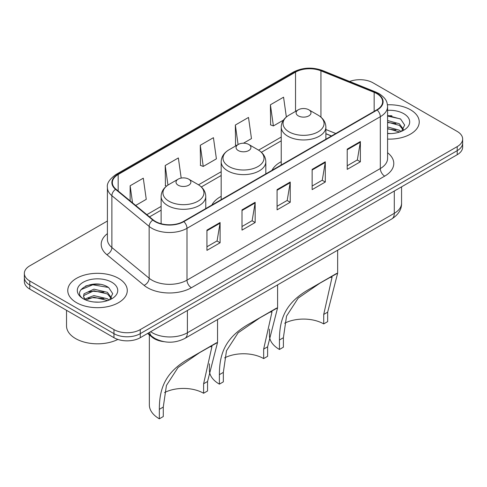 <?xml version="1.0" encoding="UTF-8"?>
<svg xmlns="http://www.w3.org/2000/svg" width="487" height="487" viewBox="0 0 487 487"><rect width="100%" height="100%" fill="white"/><g stroke="black" fill="none" stroke-linecap="round" stroke-linejoin="round"><path stroke-width="0.73" d="M221.183 196.346A32.854 18.969 0 0 0 211.93 205.009M281.236 161.678A32.854 18.969 0 0 0 271.99 170.334M331.428 136.019L325.876 133.773M163.76 341.643A18.597 10.738 180 0 1 152.218 337.278L147.598 333.467M100.005 284.353A24.8 14.318 0 0 0 85.493 286.082M391.956 115.796A24.8 14.318 0 0 0 387.579 115.766M107.402 221.019L29.798 265.823A18.597 10.738 0 0 0 24.35 273.414L24.35 281.516A18.597 10.738 0 0 0 29.798 289.108L113.964 337.698A18.597 10.738 0 0 0 140.268 337.698L457.202 154.72A18.597 10.738 0 0 0 462.65 147.123L462.65 143.075A18.597 10.738 0 0 1 457.202 150.666A18.597 10.738 0 0 0 462.65 143.075L462.65 139.026A18.597 10.738 0 0 0 457.202 131.435L373.036 82.839A18.597 10.738 0 0 0 349.642 81.475M24.35 273.414A18.597 10.738 0 0 0 29.798 281.011L113.964 329.602A18.597 10.738 0 0 0 140.268 329.602L140.268 333.65L457.202 150.666L140.268 333.65A18.597 10.738 0 0 1 113.964 333.65A18.597 10.738 0 0 0 140.268 333.65L140.268 337.698M29.798 281.011L29.798 285.059L113.964 333.65L29.798 285.059A18.597 10.738 0 0 1 24.35 277.468A18.597 10.738 0 0 0 29.798 285.059L29.798 289.108M410.517 109.794A29.756 17.179 0 0 0 387.451 104.802A29.756 17.179 0 0 1 410.517 109.794A29.756 17.179 0 0 1 419.234 121.945A29.756 17.179 0 0 0 410.517 109.794M118.566 278.351A29.756 17.179 0 0 0 86.138 274.625A29.756 17.179 0 0 0 67.766 290.502A29.756 17.179 0 0 0 76.483 302.646A29.756 17.179 0 0 0 108.911 306.372A29.756 17.179 0 0 0 127.284 290.502A29.756 17.179 0 0 0 118.566 278.351A29.756 17.179 0 0 0 86.138 274.625A29.756 17.179 0 0 0 67.766 290.502A29.756 17.179 0 0 0 76.483 302.646A29.756 17.179 0 0 0 108.911 306.372A29.756 17.179 0 0 0 127.284 290.502A29.756 17.179 0 0 0 118.566 278.351M376.804 93.62A19.839 11.451 180 0 1 382.618 101.722A19.839 11.451 180 0 1 376.804 109.819L183.489 221.433A19.839 11.451 180 0 1 153.21 219.899L115.949 189.175A19.839 11.451 180 0 1 112.357 182.607A19.839 11.451 180 0 1 118.171 174.51L295.536 72.106A19.839 11.451 180 0 1 320.939 70.828L374.156 92.341A19.839 11.451 180 0 1 376.804 93.62M377.157 93.419A20.332 11.743 0 0 0 374.442 92.104L321.225 70.591A20.332 11.743 0 0 0 295.183 71.906L117.817 174.309A20.332 11.743 0 0 0 115.541 189.34L152.802 220.063A20.332 11.743 0 0 0 183.836 221.634L377.157 110.019A20.332 11.743 0 0 0 377.157 93.419M206.938 230.114L206.938 250.361L220.094 242.77L220.094 222.522L206.938 230.114M206.938 246.769L217.068 240.919L220.039 223.192A4.961 2.861 -120 0 0 220.094 222.522M216.983 240.974L220.094 242.77M242.009 209.867L242.009 230.114L255.158 222.522L255.158 202.275L242.009 209.867M242.009 226.522L252.138 220.672L255.109 202.945A4.961 2.861 -120 0 0 255.158 202.275M252.047 220.727L255.158 222.522M347.219 149.125L347.219 169.373L360.368 161.781L360.368 141.534L347.219 149.125M347.219 165.781L357.348 159.931L360.313 142.204A4.961 2.861 -120 0 0 360.368 141.534M357.257 159.986L360.368 161.781M312.149 169.373L312.149 189.62L325.298 182.028L325.298 161.781L312.149 169.373M312.149 186.028L322.278 180.178L325.243 162.451A4.961 2.861 -120 0 0 325.298 161.781M322.187 180.233L325.298 182.028M277.079 189.62L277.079 209.867L290.228 202.275L290.228 182.028L277.079 189.62M277.079 206.275L287.208 200.425L290.179 182.698A4.961 2.861 -120 0 0 290.228 182.028M287.117 200.48L290.228 202.275M387.579 139.087A29.756 17.179 0 0 0 419.234 121.945A29.756 17.179 0 0 1 387.579 139.087M140.268 329.602L457.202 146.617A18.597 10.738 0 0 0 462.65 139.026M135.678 205.447L146.258 199.335L143.288 178.181L130.139 185.772L130.139 200.881M243.47 143.208L251.469 138.594L248.498 117.44L235.349 125.031L235.556 145.156M286.35 117.008L283.568 97.193L270.413 104.784L270.626 124.909M181.188 178.084L178.358 157.934L165.209 165.525L165.422 185.65M200.279 145.278L203.243 166.432L216.398 158.841L213.428 137.687L200.279 145.278L200.492 165.403M203.243 166.432L200.279 165.324M236.463 145.491L235.349 145.077M235.349 125.031L238.088 144.554M270.413 104.784L273.384 125.938L283.483 120.112M273.384 125.938L270.413 124.83M166.572 186.077L165.209 185.571M165.209 165.525L167.954 185.084M130.139 185.772L132.537 202.854M387.579 133.389L390.811 133.59M387.579 126.961L399.383 130.206L401.026 131.52M387.579 128.568L399.681 132.02M387.579 120.532L399.383 123.777L403.413 129.341M387.579 122.14L399.383 125.384L403.096 129.755M387.579 133.56A20.217 11.67 0 0 0 403.772 130.193A20.217 11.67 0 0 0 403.772 113.69A20.217 11.67 0 0 0 387.579 110.324M401.501 131.326L404.667 125.104L400.661 119.072L387.579 115.449M387.579 116.076L400.387 118.883M387.579 122.505L395.913 123.613M387.579 128.933L395.913 130.041M323.721 323.91L323.721 314.432L332.073 277.127L329.535 277.596L320.708 282.63L298.172 298.141L286.539 316.1L283.391 337.716L279.447 339.993C279.435 317.487 286.429 301.471 311.479 287.951L337.655 273.146L327.666 312.155L327.666 321.633L323.721 323.91A28.52 16.467 0 0 0 284.676 323.21M283.391 337.716L283.391 347.194L279.447 349.471A34.096 19.687 0 0 1 269.457 335.549L269.457 329.133M298.294 115.869A7.439 4.298 0 0 0 308.819 115.869A7.439 4.298 0 0 0 308.819 109.794L318.054 115.127A20.503 11.834 0 0 1 318.054 131.867A20.503 11.834 0 0 1 289.059 131.867A20.503 11.834 0 0 1 289.059 115.127C284.012 118.128 281.401 122.109 281.236 127.077A22.317 12.887 0 0 0 287.774 136.19A22.317 12.887 0 0 0 312.094 138.978A22.317 12.887 0 0 0 325.876 127.077C325.712 122.109 323.1 118.128 318.054 115.127L308.819 109.794A7.439 4.298 0 0 0 298.294 109.794A7.439 4.298 0 0 0 298.294 115.869M279.447 339.993L279.447 349.471M336.718 273.377L311.479 287.951L336.718 273.377M263.662 358.584L263.662 349.106L272.02 311.802L269.475 312.27L260.648 317.305L238.119 332.81L226.485 350.774L223.338 372.385L219.387 374.667C219.375 352.162 226.37 336.14 251.42 322.625L277.596 307.821L267.613 346.823L267.613 356.301L263.662 358.584A28.52 16.467 0 0 0 224.617 357.884M223.338 372.385L223.338 381.869L219.387 384.146A34.096 19.687 0 0 1 209.404 370.223L209.404 363.807M238.24 150.544A7.439 4.298 0 0 0 248.76 150.544A7.439 4.298 0 0 0 248.76 144.469L257.994 149.801A20.503 11.834 0 0 0 257.994 149.801A20.503 11.834 0 0 1 257.994 166.542A20.503 11.834 0 0 1 229.006 166.542A20.503 11.834 0 0 1 229 149.801C223.953 152.796 221.348 156.784 221.183 161.751A22.317 12.887 0 0 0 227.721 170.858A22.317 12.887 0 0 0 252.041 173.652A22.317 12.887 0 0 0 265.817 161.751C265.652 156.784 263.047 152.796 258 149.801L248.76 144.469A7.439 4.298 0 0 0 238.24 144.469A7.439 4.298 0 0 0 238.24 150.544M219.387 374.667L219.387 384.146M276.665 308.052L251.42 322.625L276.665 308.052M203.609 393.252L203.609 383.774L211.961 346.47L209.422 346.939L200.595 351.973L178.059 367.484L166.426 385.448L163.279 407.059L159.334 409.336C159.322 386.836 166.317 370.814 191.367 357.3L217.543 342.495L207.553 381.498L207.553 390.976L203.609 393.252A28.52 16.467 0 0 0 164.563 392.559M163.279 407.059L163.279 416.537L159.334 418.814A34.096 19.687 0 0 1 149.345 404.898L149.345 334.91M178.181 185.212A7.439 4.298 0 0 0 188.706 185.212A7.439 4.298 0 0 0 188.706 179.143L197.941 184.476A20.503 11.834 0 0 1 197.941 201.21A20.503 11.834 0 0 1 168.946 201.21A20.503 11.834 0 0 1 168.946 184.476C163.9 187.471 161.288 191.452 161.124 196.419A22.317 12.887 0 0 0 167.662 205.532A22.317 12.887 0 0 0 191.988 208.326A22.317 12.887 0 0 0 205.764 196.419C205.599 191.452 202.988 187.471 197.941 184.476L188.706 179.143A7.439 4.298 0 0 0 178.181 179.143A7.439 4.298 0 0 0 178.181 185.212M159.334 409.336L159.334 418.814M216.605 342.726L191.367 357.3L216.605 342.726M66.53 310.316L66.53 325.931A30.998 17.897 0 0 0 75.607 338.587A30.998 17.897 0 0 0 117.878 339.427M94.137 302.007L98.861 302.147M84.872 299.036L93.9 295.597L107.432 298.762L109.076 300.077M85.7 299.907L93.9 297.204L107.73 300.57M85.012 299.663L83.563 296.273A14.013 8.09 0 0 0 85.828 300.016M83.563 296.273L83.989 293.819L93.9 289.168L107.432 292.334L111.462 297.892M83.6 296.467L83.989 295.426L93.9 290.776L107.432 293.941L111.146 298.312M109.551 299.876L112.716 293.661L108.711 287.628C94.533 277.432 69.324 290.867 83.88 299.103L83.953 299.146M111.815 282.247A20.217 11.67 0 0 0 83.228 282.247A20.217 11.67 0 0 0 83.228 298.75A20.217 11.67 0 0 0 111.815 298.75A20.217 11.67 0 0 0 111.815 282.247M80.927 289.655L92.792 284.779L108.437 287.44M88.342 292.017L92.792 291.208L103.962 292.17M88.342 298.446L92.792 297.636L103.962 298.598M152.218 336.639L152.218 337.278M150.653 331.702A24.8 14.318 0 0 0 152.321 332.767A24.8 14.318 0 0 0 187.392 332.767L394.3 213.306A24.8 14.318 0 0 0 401.562 203.182C401.745 209.337 398.463 214.603 391.731 218.986L184.823 338.441A12.4 7.159 60 0 0 187.392 332.767L187.392 310.493M394.3 191.038L394.3 213.306A12.4 7.159 60 0 1 391.731 218.986M149.649 332.28A12.4 8.291 129.5 0 0 151.81 336.316L148.042 333.211M457.202 154.72L457.202 146.617M113.964 337.698L113.964 329.602M387.579 152.735A30.998 17.897 180 0 1 384.7 176.13L191.379 287.738A6.197 3.579 60 0 1 186.996 280.147L380.317 168.539A24.8 14.318 0 0 0 387.579 158.415L387.579 106.58A24.8 14.318 180 0 1 380.317 116.703A6.197 3.579 -120 0 0 377.157 110.019M191.379 287.738A30.998 17.897 180 0 1 147.543 287.738A30.998 17.897 180 0 1 144.067 285.352L106.805 254.628A30.998 17.897 180 0 1 107.402 233.626M151.926 280.147A24.8 14.318 0 0 0 186.996 280.147L186.996 228.318A24.8 14.318 180 0 1 149.15 226.4L111.882 195.677A24.8 14.318 180 0 1 107.402 187.465L107.402 239.3A24.8 14.318 0 0 0 111.882 247.512L149.15 278.235A24.8 14.318 0 0 0 151.926 280.147M387.579 106.58C387.177 102.319 386.781 98.776 379.032 93.62L375.769 92.037A6.197 2.904 112 0 0 374.442 92.104M375.769 92.037L322.552 70.524C312.283 66.889 302.537 67.419 293.314 72.106A6.197 3.579 60 0 1 295.183 71.906M117.817 174.309A6.197 3.579 -120 0 0 115.949 174.504C109.514 179.131 106.665 183.453 107.402 187.465M115.541 189.34A6.197 4.146 129.5 0 0 111.882 195.677L111.882 247.512A6.197 4.146 -50.5 0 1 106.805 254.628M322.552 70.524A6.197 2.904 112 0 0 321.225 70.591M152.802 220.063A6.197 4.146 129.5 0 0 149.15 226.4L149.15 278.235A6.197 4.146 -50.5 0 1 144.067 285.352M183.836 221.634A6.197 3.579 60 0 1 186.996 228.318L380.317 116.703L380.317 168.539A6.197 3.579 60 0 0 384.7 176.13M118.171 174.51L118.171 191.007M374.156 92.341L374.156 111.346M320.939 70.828L320.939 117.154M335.768 133.511L325.876 129.512M295.536 72.106L295.536 111.389M281.236 137.054L258.573 150.142M221.183 171.728L198.513 184.817M161.124 206.403L146.843 214.651M277.079 190.259L290.179 182.698M312.149 170.012L325.243 162.451M347.219 149.765L360.313 142.204M242.009 210.506L255.109 202.945M206.938 230.753L220.039 223.192M327.666 312.155L323.721 314.432M267.613 346.823L263.662 349.106M207.553 381.498L203.609 383.774M184.823 338.441C174.845 343.457 164.868 343.457 154.89 338.441L151.81 336.316M401.562 203.182L401.562 186.844M293.314 72.106L115.949 174.504M281.236 140.828L261.397 152.285M221.183 175.503L201.344 186.959M161.124 210.177L149.533 216.867M331.519 135.964L325.876 133.681M325.876 139.227L325.876 127.077M337.655 273.146L337.655 250.202M281.236 164.996L281.236 127.077M298.294 109.794L289.059 115.127M265.817 173.896L265.817 161.751M277.596 307.821L277.596 284.877M221.183 199.67L221.183 161.751M238.24 144.469L229 149.801M205.764 208.57L205.764 196.419M217.543 342.495L217.543 319.551M161.124 223.728L161.124 196.419M178.181 179.143L168.946 184.476"/></g></svg>
